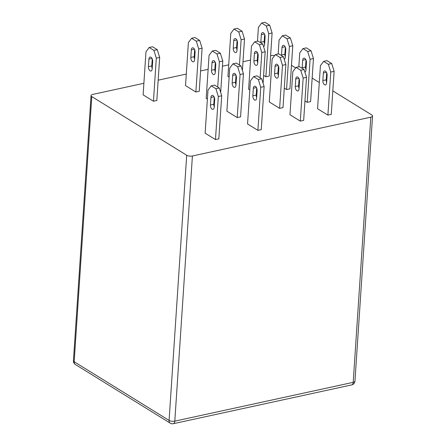 <?xml version="1.0" encoding="UTF-8"?>
<svg xmlns="http://www.w3.org/2000/svg" width="446" height="446" viewBox="0 0 446 446"><rect width="100%" height="100%" fill="white"/><g stroke="black" fill="none" stroke-linecap="round" stroke-linejoin="round"><path stroke-width="0.67" d="M194.657 49.679L194.188 56.703A3.289 1.795 -102.3 0 0 194.618 59.229M192.505 61.62A3.289 1.795 77.7 0 1 190.827 57.434L191.328 49.88A3.289 1.795 77.7 0 1 192.505 47.828A3.289 1.795 77.7 0 1 195.086 52.204L194.584 59.758A3.289 1.795 77.7 0 1 193.402 61.81A3.289 1.795 77.7 0 1 192.505 61.62M215.329 62.457L214.866 69.481A3.289 1.795 -102.3 0 0 215.295 72.007M213.177 74.398A3.289 1.795 77.7 0 1 211.499 70.217L212.001 62.663A3.289 1.795 77.7 0 1 213.182 60.606A3.289 1.795 77.7 0 1 215.758 64.982L215.256 72.536A3.289 1.795 77.7 0 1 214.074 74.594A3.289 1.795 77.7 0 1 213.177 74.398M236.006 75.24L235.538 82.265A3.289 1.795 -102.3 0 0 235.967 84.79M233.849 87.176A3.289 1.795 77.7 0 1 232.171 82.995L232.673 75.441A3.289 1.795 77.7 0 1 233.855 73.389A3.289 1.795 77.7 0 1 236.436 77.766L235.934 85.32A3.289 1.795 77.7 0 1 234.752 87.371A3.289 1.795 77.7 0 1 233.849 87.176M237.071 40.458L236.603 47.477A3.289 1.795 -102.3 0 0 237.032 50.002M234.914 52.394A3.289 1.795 77.7 0 1 233.236 48.213L233.737 40.658A3.289 1.795 77.7 0 1 234.919 38.601A3.289 1.795 77.7 0 1 237.495 42.983L236.993 50.537A3.289 1.795 77.7 0 1 235.817 52.589A3.289 1.795 77.7 0 1 234.914 52.394M257.743 53.236L257.275 60.26A3.289 1.795 -102.3 0 0 257.704 62.786M255.591 65.177A3.289 1.795 77.7 0 1 253.908 60.991L254.41 53.436A3.289 1.795 77.7 0 1 255.591 51.385A3.289 1.795 77.7 0 1 258.173 55.761L257.671 63.315A3.289 1.795 77.7 0 1 256.489 65.367A3.289 1.795 77.7 0 1 255.591 65.177M278.416 66.014L277.947 73.038A3.289 1.795 -102.3 0 0 278.376 75.564M276.264 77.955A3.289 1.795 77.7 0 1 274.585 73.768L275.087 66.214A3.289 1.795 77.7 0 1 276.264 64.163A3.289 1.795 77.7 0 1 278.845 68.539L278.343 76.093A3.289 1.795 77.7 0 1 277.161 78.145A3.289 1.795 77.7 0 1 276.264 77.955M264.629 44.003A3.289 1.795 77.7 0 1 264.205 41.478L264.668 34.453M260.832 42.794A3.289 1.795 77.7 0 1 260.838 42.208L261.339 34.654A3.289 1.795 77.7 0 1 262.521 32.603A3.289 1.795 77.7 0 1 265.097 36.979L264.595 44.533A3.289 1.795 77.7 0 1 263.553 46.546M285.306 56.781A3.289 1.795 77.7 0 1 284.877 54.256L285.345 47.231M281.504 55.577A3.289 1.795 77.7 0 1 281.51 54.986L282.011 47.432A3.289 1.795 77.7 0 1 283.193 45.381A3.289 1.795 77.7 0 1 285.769 49.757L285.267 57.311A3.289 1.795 77.7 0 1 284.225 59.324M305.978 69.559A3.289 1.795 77.7 0 1 305.549 67.034L306.017 60.009M302.182 68.355A3.289 1.795 77.7 0 1 302.187 67.77L302.689 60.216A3.289 1.795 77.7 0 1 303.865 58.158A3.289 1.795 77.7 0 1 306.447 62.535L305.945 70.089A3.289 1.795 77.7 0 1 304.902 72.101M152.248 58.905L151.779 65.93A3.289 1.795 -102.3 0 0 152.209 68.45M150.09 70.842A3.289 1.795 77.7 0 1 148.412 66.66L148.914 59.106A3.289 1.795 77.7 0 1 150.096 57.055A3.289 1.795 77.7 0 1 152.671 61.431L152.17 68.985A3.289 1.795 77.7 0 1 150.993 71.037A3.289 1.795 77.7 0 1 150.09 70.842M214.27 97.245L213.801 104.269A3.289 1.795 -102.3 0 0 214.231 106.789M212.112 109.181A3.289 1.795 77.7 0 1 210.434 105L210.936 97.445A3.289 1.795 77.7 0 1 212.118 95.394A3.289 1.795 77.7 0 1 214.693 99.77L214.191 107.324A3.289 1.795 77.7 0 1 213.015 109.376A3.289 1.795 77.7 0 1 212.112 109.181M256.679 88.018L256.21 95.043A3.289 1.795 -102.3 0 0 256.64 97.568M254.527 99.96A3.289 1.795 77.7 0 1 252.849 95.773L253.35 88.219A3.289 1.795 77.7 0 1 254.527 86.167A3.289 1.795 77.7 0 1 257.108 90.544L256.606 98.098A3.289 1.795 77.7 0 1 255.424 100.149A3.289 1.795 77.7 0 1 254.527 99.96M299.088 78.797L298.625 85.816A3.289 1.795 -102.3 0 0 299.054 88.341M296.936 90.733A3.289 1.795 77.7 0 1 295.258 86.552L295.759 78.998A3.289 1.795 77.7 0 1 296.941 76.941A3.289 1.795 77.7 0 1 299.517 81.317L299.015 88.877A3.289 1.795 77.7 0 1 297.839 90.928A3.289 1.795 77.7 0 1 296.936 90.733M326.65 82.343A3.289 1.795 77.7 0 1 326.227 79.817L326.689 72.793M324.537 84.729A3.289 1.795 77.7 0 1 322.859 80.548L323.361 72.993A3.289 1.795 77.7 0 1 324.543 70.942A3.289 1.795 77.7 0 1 327.119 75.318L326.617 82.872A3.289 1.795 77.7 0 1 325.435 84.924A3.289 1.795 77.7 0 1 324.537 84.729M304.958 100.941L307.227 102.34L310.594 101.61L313.454 58.549L311.035 50.766L306.335 47.861L302.968 48.592L307.668 51.496L310.087 59.285L307.227 102.34M263.608 75.38L265.877 76.784L269.245 76.049L272.105 32.993L269.685 25.205L264.985 22.3L261.624 23.03L266.318 25.935L268.737 33.723L265.877 76.784M282.485 65.283L280.066 57.501L275.366 54.596L272.149 58.894L269.289 101.956L279.625 108.345L282.993 107.614L285.853 64.553L282.485 65.283L279.625 108.345M239.457 65.021L241.135 39.727L238.721 31.939L234.022 29.035L230.799 33.338L227.939 76.394L229.138 77.136M235.611 81.139L236.185 81.495M240.076 74.51L237.657 66.722L232.957 63.817L229.735 68.121L226.875 111.177L237.211 117.571L240.578 116.835L243.438 73.78L240.076 74.51L237.211 117.571M198.726 48.948L196.307 41.166L191.607 38.261L188.39 42.56L185.53 85.621L195.866 92.01L199.234 91.279L202.094 48.218L198.726 48.948L195.866 92.01M156.312 58.175L153.898 50.387L149.198 47.482L145.976 51.786L143.116 94.842L153.452 101.236L156.819 100.501L159.679 57.439L156.312 58.175L153.452 101.236M370.81 117.175L192.41 155.977L174.799 421.135L353.199 382.333L370.81 117.175A4.114 1.606 3.8 0 0 372.566 115.993A4.114 1.606 3.8 0 0 371.825 114.99L332.827 90.884M291.478 65.322L295.648 67.903M312.155 78.106L319.303 82.527M274.641 55.56A4.114 1.606 3.8 0 0 271.201 55.599L270.594 55.733M91.045 95.578A4.114 1.606 3.8 0 0 91.787 96.587L74.175 361.745A4.114 1.606 -176.2 0 1 73.434 360.736L91.045 95.578A4.114 1.606 3.8 0 1 92.801 94.401L143.885 83.291M158.168 80.185L186.294 74.064M200.583 70.959L208.131 69.32M214.972 67.831L215.58 67.697M222.42 66.209L228.709 64.843M242.992 61.738L250.546 60.093M73.434 360.736A4.114 4.114 0 0 0 75.38 364.51A4.114 3.05 -58.3 0 1 74.175 361.745L169.084 420.416L186.696 155.253L91.787 96.587M186.696 155.253A4.114 1.606 3.8 0 0 192.41 155.977M218.334 96.514L215.92 88.726L211.22 85.822L207.998 90.125L205.138 133.181L215.474 139.57L218.841 138.84L221.701 95.779L218.334 96.514L215.474 139.57M217.72 87.026L219.399 61.732L216.979 53.944L212.285 51.039L209.062 55.337L206.203 98.399L207.401 99.14M213.874 103.143L214.448 103.494M260.748 87.288L258.329 79.505L253.629 76.6L250.412 80.899L247.552 123.96L257.888 130.349L261.256 129.619L264.116 86.557L260.748 87.288L257.888 130.349M260.13 77.805L261.813 52.505L259.394 44.717L254.694 41.812L251.472 46.116L248.612 89.178L249.81 89.914M256.288 93.916L256.857 94.273M303.157 78.067L300.743 70.278L296.044 67.374L292.821 71.672L289.961 114.734L300.297 121.122L303.665 120.392L306.525 77.331L303.157 78.067L300.297 121.122M284.28 88.157L286.549 89.562L289.917 88.832L292.777 45.771L290.363 37.982L285.663 35.078L282.296 35.814L286.995 38.718L289.409 46.501L286.549 89.562M323.645 61.37L320.423 65.674L317.563 108.729L327.899 115.124L331.267 114.388L334.126 71.332L331.707 63.544L327.007 60.639L323.645 61.37L328.34 64.274L330.759 72.062L327.899 115.124M153.898 50.387L157.265 49.657L152.565 46.752L149.198 47.482M157.265 49.657L159.679 57.439M215.92 88.726L219.281 87.996L214.587 85.091L211.22 85.822M219.281 87.996L221.701 95.779M196.307 41.166L199.674 40.43L194.974 37.525L191.607 38.261M199.674 40.43L202.094 48.218M219.399 61.732L222.766 60.996L220.675 92.473M216.979 53.944L220.346 53.213L215.647 50.309L212.285 51.039M220.346 53.213L222.766 60.996M237.657 66.722L241.024 65.991L236.324 63.087L232.957 63.817M241.024 65.991L243.438 73.78M258.329 79.505L261.696 78.769L256.996 75.865L253.629 76.6M261.696 78.769L264.116 86.557M241.135 39.727L244.503 38.992L242.412 70.468M238.721 31.939L242.083 31.209L237.389 28.304L234.022 29.035M242.083 31.209L244.503 38.992M261.813 52.505L265.175 51.775L263.084 83.251M259.394 44.717L262.761 43.987L258.061 41.082L254.694 41.812M262.761 43.987L265.175 51.775M280.066 57.501L283.433 56.765L278.733 53.86L275.366 54.596M283.433 56.765L285.853 64.553M300.743 70.278L304.105 69.548L299.411 66.644L296.044 67.374M304.105 69.548L306.525 77.331M261.624 23.03L258.401 27.334L257.481 41.21M268.737 33.723L272.105 32.993M269.685 25.205L266.318 25.935M282.296 35.814L279.073 40.112L278.153 53.988M289.409 46.501L292.777 45.771M290.363 37.982L286.995 38.718M302.968 48.592L299.751 52.89L298.826 66.766M310.087 59.285L313.454 58.549M311.035 50.766L307.668 51.496M330.759 72.062L334.126 71.332M331.707 63.544L328.34 64.274M190.827 57.434L194.188 56.703M211.499 70.217L214.866 69.481M232.171 82.995L235.538 82.265M233.236 48.213L236.603 47.477M253.908 60.991L257.275 60.26M274.585 73.768L277.947 73.038M260.838 42.208L264.205 41.478M281.51 54.986L284.877 54.256M302.187 67.77L305.549 67.034M148.412 66.66L151.779 65.93M210.434 105L213.801 104.269M252.849 95.773L256.21 95.043M295.258 86.552L298.625 85.816M322.859 80.548L326.227 79.817M354.955 381.152A4.114 1.606 -176.2 0 1 353.199 382.333A4.114 2.247 -102.3 0 1 351.721 384.898A4.114 4.114 0 0 0 354.955 381.152L372.566 115.993M174.799 421.135A4.114 1.606 -176.2 0 1 169.084 420.416A4.114 3.05 -58.3 0 0 170.288 423.182A4.114 4.114 0 0 0 173.327 423.7A4.114 2.247 -102.3 0 0 174.799 421.135M323.361 72.993L326.466 72.319M295.759 78.998L298.865 78.323M253.35 88.219L256.456 87.544M210.936 97.445L214.041 96.771M148.914 59.106L152.019 58.432M302.689 60.216L305.794 59.535M282.011 47.432L285.117 46.758M261.339 34.654L264.445 33.98M275.087 66.214L278.192 65.54M254.41 53.436L257.52 52.762M233.737 40.658L236.843 39.984M232.673 75.441L235.783 74.766M212.001 62.663L215.106 61.983M191.328 49.88L194.434 49.205M173.327 423.7L351.721 384.898M75.38 364.51L170.288 423.182"/></g></svg>
